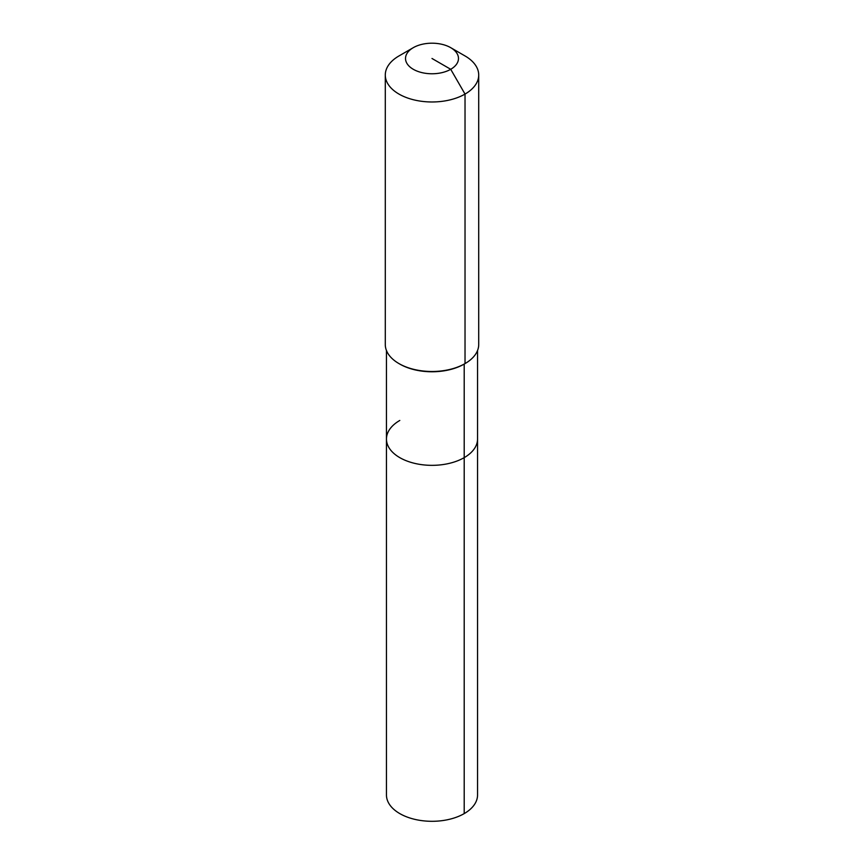 <?xml version="1.0" encoding="UTF-8"?>
<svg xmlns="http://www.w3.org/2000/svg" width="864" height="864" viewBox="0 0 864 864"><rect width="100%" height="100%" fill="white"/><g stroke="black" fill="none" stroke-linecap="round" stroke-linejoin="round"><path stroke-width="1.3" d="M477.544 350.514L477.544 795.01A45.544 26.298 180 0 1 464.206 813.607A45.544 26.298 180 0 1 414.569 819.299A45.544 26.298 180 0 1 386.456 795.01L386.456 439.052A45.544 26.298 180 0 1 399.794 420.455M450.716 47.671A26.471 15.282 180 0 1 450.716 69.293A26.471 15.282 180 0 1 413.284 69.293A26.471 15.282 180 0 1 413.284 47.671A26.471 15.282 180 0 1 450.716 47.671L465.026 55.944A46.71 26.968 180 0 1 478.71 75.006L478.71 344.52A46.71 26.968 180 0 1 465.026 363.593L464.206 364.068L464.206 457.639A45.544 26.298 180 0 0 477.544 439.052A45.544 26.298 180 0 1 464.206 457.639A45.544 26.298 180 0 1 414.569 463.342A45.544 26.298 180 0 1 386.456 439.052A45.544 26.298 180 0 0 414.569 463.342A45.544 26.298 180 0 0 464.206 457.639L464.206 813.607M478.71 75.006A46.71 26.968 180 0 1 465.026 94.079L465.026 363.593L464.206 364.068A45.544 26.298 180 0 1 399.794 364.068L398.974 363.593A46.71 26.968 180 0 1 385.29 344.52L385.29 75.006A46.71 26.968 180 0 1 398.974 55.944L413.284 47.671L398.974 55.944M464.206 364.068L465.026 363.593A46.71 26.968 180 0 1 398.974 363.593M432 58.482L450.716 69.293L465.026 94.079A46.71 26.968 180 0 1 414.126 99.922A46.71 26.968 180 0 1 385.29 75.006M386.456 350.514L386.456 439.052"/></g></svg>
